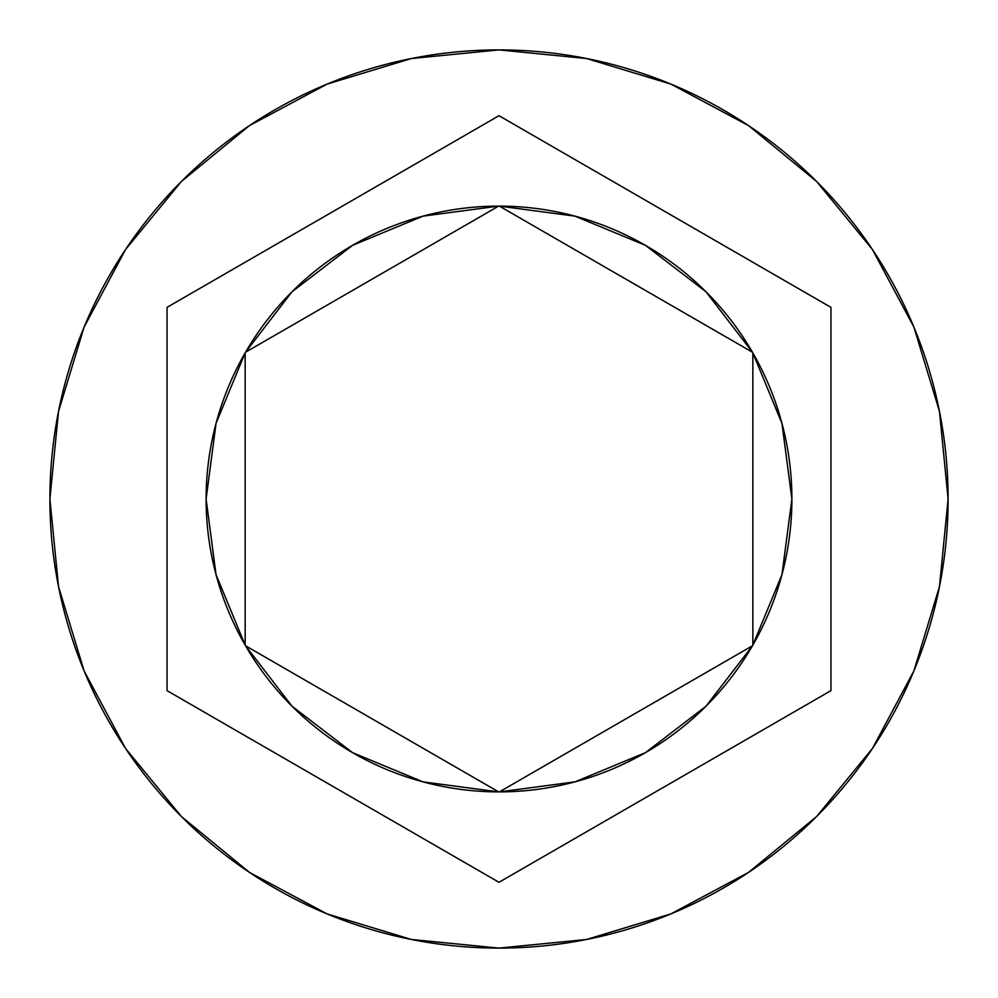 <?xml version="1.0" encoding="UTF-8"?>
<svg xmlns="http://www.w3.org/2000/svg" width="998" height="998" viewBox="0 0 998 998"><rect width="100%" height="100%" fill="white"/><g stroke="black" fill="none" stroke-linecap="round" stroke-linejoin="round"><path stroke-width="1.5" d="M49.9 499A449.1 449.1 0 0 1 499 49.9A449.1 449.1 0 0 1 948.1 499A449.1 449.1 0 0 0 499 49.9A449.1 449.1 0 0 0 49.9 499L58.533 586.612L84.082 670.868L125.586 748.512L181.436 816.564L249.488 872.414L327.132 913.919L411.388 939.467L499 948.1L586.612 939.467L670.868 913.919L748.512 872.414L816.564 816.564L872.414 748.512L913.919 670.868L939.467 586.612L948.1 499L939.467 411.388L913.919 327.132L872.414 249.488L816.564 181.436L748.512 125.586L670.868 84.082L586.612 58.533L499 49.9L411.388 58.533L327.132 84.082L249.488 125.586L181.436 181.436L125.586 249.488L84.082 327.132L58.533 411.388L49.9 499A449.1 449.1 0 0 0 499 948.1A449.1 449.1 0 0 0 948.1 499A449.1 449.1 0 0 1 499 948.1A449.1 449.1 0 0 1 49.9 499M216.017 574.561L206.112 499A292.888 292.888 0 0 0 206.112 499.025A292.888 292.888 0 0 1 245.159 352.88L216.042 423.377L206.112 499L216.042 574.623L245.159 645.12A292.888 292.888 0 0 1 206.112 499L216.042 423.377M752.467 352.232L499.374 206.112L752.467 352.232L705.973 291.765L645.444 245.346L574.985 216.142L499.374 206.112A292.888 292.888 0 0 1 752.467 352.232A292.888 292.888 0 0 0 752.442 352.194M752.841 645.12A292.888 292.888 0 0 0 752.841 352.88A292.888 292.888 0 0 1 752.841 645.12L781.958 574.623L791.888 499L781.958 423.377L752.841 352.88L752.841 645.12L752.841 352.88M752.467 645.768A292.888 292.888 0 0 1 499.374 791.888L574.985 781.858A292.888 292.888 0 0 0 705.985 706.222L752.467 645.768L499.374 791.888L752.467 645.768A292.888 292.888 0 0 1 752.455 645.793M245.533 645.768L498.626 791.888L245.533 645.768L292.027 706.235L352.556 752.654L423.015 781.858L498.626 791.888A292.888 292.888 0 0 1 245.533 645.768A292.888 292.888 0 0 0 245.558 645.806M574.985 781.858L645.444 752.654L705.973 706.235M245.159 645.12L245.159 352.88L245.159 645.12M499 115.706L830.947 307.347L830.947 690.653L499 882.294L167.053 690.653L167.053 307.347L499 115.706L830.947 307.347L499 115.706L167.053 307.347L167.053 690.653L499 882.294L830.947 690.653L830.947 307.347L830.947 690.653L499 882.294L167.053 690.653L167.053 307.347L499 115.706M781.958 423.377L791.888 499L781.983 574.561M245.558 352.194A292.888 292.888 0 0 0 245.533 352.232A292.888 292.888 0 0 1 498.626 206.112L423.015 216.142L352.556 245.346L292.027 291.765L352.556 245.346A292.888 292.888 0 0 0 352.544 245.358M292.027 291.765L245.533 352.232L498.626 206.112A292.888 292.888 0 0 0 498.588 206.112M245.533 352.232L498.626 206.112"/></g></svg>
